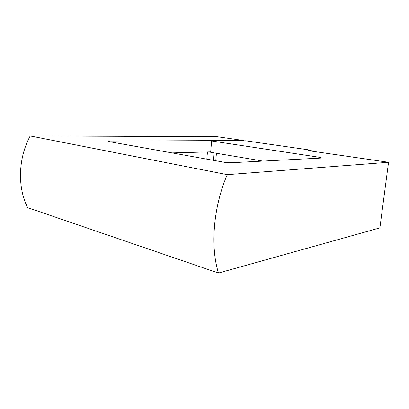 <?xml version="1.0" encoding="UTF-8"?>
<svg xmlns="http://www.w3.org/2000/svg" width="409" height="409" viewBox="0 0 409 409"><rect width="100%" height="100%" fill="white"/><g stroke="black" fill="none" stroke-linecap="round" stroke-linejoin="round"><path stroke-width="0.61" d="M218.513 273.048L27.628 207.649C17.331 187.373 18.149 158.252 30.174 135.952L227.266 174.658C213.401 206.427 210.088 246.995 218.513 273.048L379.895 227.879L388.55 162.281L227.266 174.658M243.396 140.819L243.427 140.486L216.683 136.642L30.174 135.952M214.158 152.884L213.524 160.343M207.44 151.944L206.842 159.147M310.549 150.982L310.595 150.563L311.264 150.44L309.005 149.909L245.661 140.803L211.606 140.982L320.605 157.465L321.914 158.027L230.63 162.767L224.434 162.301L108.554 141.524L109.101 141.095L109.07 141.616M310.595 150.563L308.156 150.635L388.55 162.281M243.427 140.486L109.101 141.095M172.071 152.915L210.696 151.851M211.606 140.982L210.661 152.296L262.946 161.09M320.528 158.099L320.605 157.465M215.778 160.747L216.417 153.268M311.198 151.079L311.264 150.44"/></g></svg>
